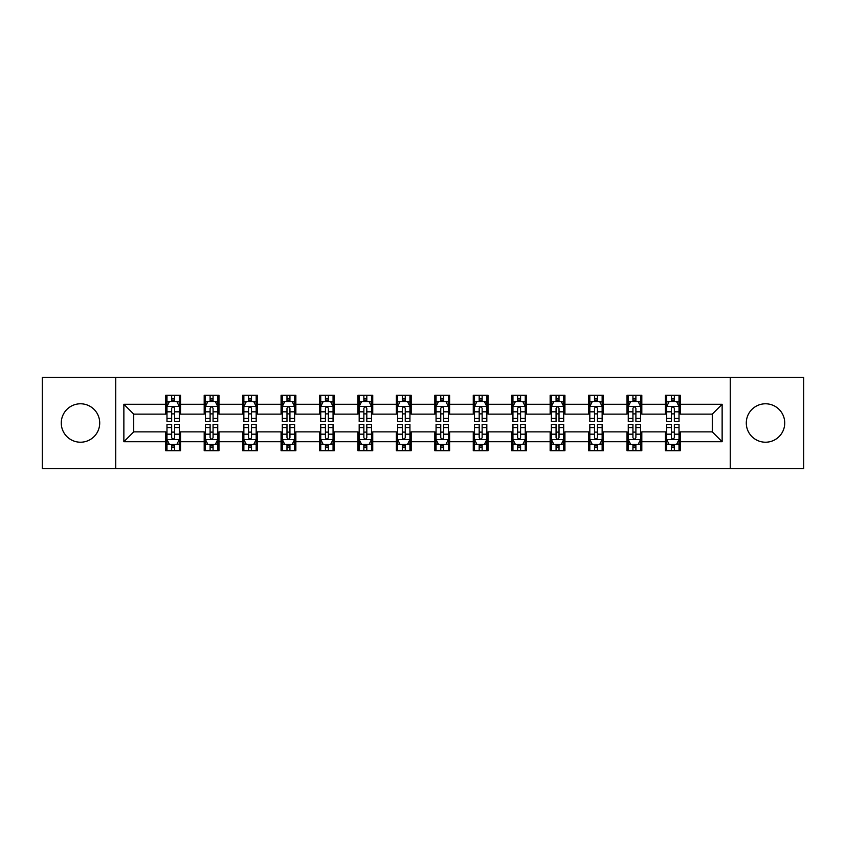 <?xml version="1.0" encoding="UTF-8"?>
<svg xmlns="http://www.w3.org/2000/svg" width="846" height="846" viewBox="0 0 846 846"><rect width="100%" height="100%" fill="white"/><g stroke="black" fill="none" stroke-linecap="round" stroke-linejoin="round"><path stroke-width="1.27" d="M765.503 403.785A19.215 19.215 0 0 0 746.288 423A19.215 19.215 0 0 0 765.503 442.215A19.215 19.215 0 0 0 784.728 423A19.215 19.215 0 0 0 765.503 403.785M80.497 403.785A19.215 19.215 0 0 0 61.272 423A19.215 19.215 0 0 0 80.497 442.215A19.215 19.215 0 0 0 99.712 423A19.215 19.215 0 0 0 80.497 403.785M730.267 468.589L803.7 468.589L803.7 377.411L730.267 377.411L730.267 468.589L115.733 468.589L115.733 377.411L42.3 377.411L42.3 468.589L115.733 468.589M730.267 377.411L115.733 377.411M680.247 404.272L680.247 395.283L665.464 395.283L665.464 404.272L641.807 404.272L641.807 395.283L627.023 395.283L627.023 404.272L603.367 404.272L603.367 395.283L588.583 395.283L588.583 404.272L564.927 404.272L564.927 395.283L550.143 395.283L550.143 404.272L526.487 404.272L526.487 395.283L511.703 395.283L511.703 404.272L488.047 404.272L488.047 395.283L473.263 395.283L473.263 404.272L449.617 404.272L449.617 395.283L434.823 395.283L434.823 404.272L411.177 404.272L411.177 395.283L396.383 395.283L396.383 404.272L372.737 404.272L372.737 395.283L357.953 395.283L357.953 404.272L334.297 404.272L334.297 395.283L319.513 395.283L319.513 404.272L295.857 404.272L295.857 395.283L281.073 395.283L281.073 404.272L257.417 404.272L257.417 395.283L242.633 395.283L242.633 404.272L218.977 404.272L218.977 395.283L204.193 395.283L204.193 404.272L180.536 404.272L180.536 395.283L165.753 395.283L165.753 404.272L123.865 404.272L123.865 441.728L133.721 431.872L165.753 431.872L165.753 450.717L180.536 450.717L180.536 431.872L204.193 431.872L204.193 450.717L218.977 450.717L218.977 431.872L242.633 431.872L242.633 450.717L257.417 450.717L257.417 431.872L281.073 431.872L281.073 450.717L295.857 450.717L295.857 431.872L319.513 431.872L319.513 450.717L334.297 450.717L334.297 431.872L357.953 431.872L357.953 450.717L372.737 450.717L372.737 431.872L396.383 431.872L396.383 450.717L411.177 450.717L411.177 431.872L434.823 431.872L434.823 450.717L449.617 450.717L449.617 431.872L473.263 431.872L473.263 450.717L488.047 450.717L488.047 431.872L511.703 431.872L511.703 450.717L526.487 450.717L526.487 431.872L550.143 431.872L550.143 450.717L564.927 450.717L564.927 431.872L588.583 431.872L588.583 450.717L603.367 450.717L603.367 431.872L627.023 431.872L627.023 450.717L641.807 450.717L641.807 431.872L665.464 431.872L665.464 450.717L680.247 450.717L680.247 431.872L712.279 431.872L712.279 414.128L680.247 414.128L680.247 404.272L722.135 404.272L722.135 441.728L680.247 441.728M665.464 441.728L641.807 441.728M627.023 441.728L603.367 441.728M588.583 441.728L564.927 441.728M550.143 441.728L526.487 441.728M511.703 441.728L488.047 441.728M473.263 441.728L449.617 441.728M434.823 441.728L411.177 441.728M396.383 441.728L372.737 441.728M357.953 441.728L334.297 441.728M319.513 441.728L295.857 441.728M281.073 441.728L257.417 441.728M242.633 441.728L218.977 441.728M204.193 441.728L180.536 441.728M165.753 441.728L123.865 441.728M665.464 404.272L665.464 414.128L641.807 414.128L641.807 404.272M627.023 404.272L627.023 414.128L603.367 414.128L603.367 404.272M588.583 404.272L588.583 414.128L564.927 414.128L564.927 404.272M550.143 404.272L550.143 414.128L526.487 414.128L526.487 404.272M511.703 404.272L511.703 414.128L488.047 414.128L488.047 404.272M473.263 404.272L473.263 414.128L449.617 414.128L449.617 404.272M434.823 404.272L434.823 414.128L411.177 414.128L411.177 404.272M396.383 404.272L396.383 414.128L372.737 414.128L372.737 404.272M357.953 404.272L357.953 414.128L334.297 414.128L334.297 404.272M319.513 404.272L319.513 414.128L295.857 414.128L295.857 404.272M281.073 404.272L281.073 414.128L257.417 414.128L257.417 404.272M242.633 404.272L242.633 414.128L218.977 414.128L218.977 404.272M204.193 404.272L204.193 414.128L180.536 414.128L180.536 404.272M165.753 404.272L165.753 414.128L133.721 414.128L123.865 404.272M133.721 414.128L133.721 431.872M722.135 441.728L712.279 431.872M712.279 414.128L722.135 404.272M165.753 401.438L166.979 401.438M171.664 401.438L174.625 401.438M179.299 401.438L180.536 401.438M165.753 413.884L166.979 413.884M171.664 413.884L174.625 413.884M179.299 413.884L180.536 413.884M165.753 432.116L166.979 432.116M171.664 432.116L174.625 432.116M179.299 432.116L180.536 432.116M165.753 444.562L166.979 444.562M171.664 444.562L174.625 444.562M179.299 444.562L180.536 444.562M204.193 432.116L205.419 432.116M210.104 432.116L213.065 432.116M217.739 432.116L218.977 432.116M204.193 444.562L205.419 444.562M210.104 444.562L213.065 444.562M217.739 444.562L218.977 444.562M204.193 401.438L205.419 401.438M210.104 401.438L213.065 401.438M217.739 401.438L218.977 401.438M204.193 413.884L205.419 413.884M210.104 413.884L213.065 413.884M217.739 413.884L218.977 413.884M242.633 432.116L243.86 432.116M248.544 432.116L251.505 432.116M256.179 432.116L257.417 432.116M242.633 444.562L243.86 444.562M248.544 444.562L251.505 444.562M256.179 444.562L257.417 444.562M242.633 401.438L243.86 401.438M248.544 401.438L251.505 401.438M256.179 401.438L257.417 401.438M242.633 413.884L243.86 413.884M248.544 413.884L251.505 413.884M256.179 413.884L257.417 413.884M281.073 432.116L282.3 432.116M286.984 432.116L289.935 432.116M294.62 432.116L295.857 432.116M281.073 444.562L282.3 444.562M286.984 444.562L289.935 444.562M294.62 444.562L295.857 444.562M281.073 401.438L282.3 401.438M286.984 401.438L289.935 401.438M294.62 401.438L295.857 401.438M281.073 413.884L282.3 413.884M286.984 413.884L289.935 413.884M294.62 413.884L295.857 413.884M319.513 432.116L320.74 432.116M325.424 432.116L328.375 432.116M333.06 432.116L334.297 432.116M319.513 444.562L320.74 444.562M325.424 444.562L328.375 444.562M333.06 444.562L334.297 444.562M319.513 401.438L320.74 401.438M325.424 401.438L328.375 401.438M333.06 401.438L334.297 401.438M319.513 413.884L320.74 413.884M325.424 413.884L328.375 413.884M333.06 413.884L334.297 413.884M357.953 432.116L359.18 432.116M363.865 432.116L366.815 432.116M371.5 432.116L372.737 432.116M357.953 444.562L359.18 444.562M363.865 444.562L366.815 444.562M371.5 444.562L372.737 444.562M357.953 401.438L359.18 401.438M363.865 401.438L366.815 401.438M371.5 401.438L372.737 401.438M357.953 413.884L359.18 413.884M363.865 413.884L366.815 413.884M371.5 413.884L372.737 413.884M396.383 432.116L397.62 432.116M402.305 432.116L405.255 432.116M409.94 432.116L411.177 432.116M396.383 444.562L397.62 444.562M402.305 444.562L405.255 444.562M409.94 444.562L411.177 444.562M396.383 401.438L397.62 401.438M402.305 401.438L405.255 401.438M409.94 401.438L411.177 401.438M396.383 413.884L397.62 413.884M402.305 413.884L405.255 413.884M409.94 413.884L411.177 413.884M434.823 432.116L436.06 432.116M440.745 432.116L443.695 432.116M448.38 432.116L449.617 432.116M434.823 444.562L436.06 444.562M440.745 444.562L443.695 444.562M448.38 444.562L449.617 444.562M434.823 401.438L436.06 401.438M440.745 401.438L443.695 401.438M448.38 401.438L449.617 401.438M434.823 413.884L436.06 413.884M440.745 413.884L443.695 413.884M448.38 413.884L449.617 413.884M473.263 432.116L474.5 432.116M479.185 432.116L482.135 432.116M486.82 432.116L488.047 432.116M473.263 444.562L474.5 444.562M479.185 444.562L482.135 444.562M486.82 444.562L488.047 444.562M473.263 401.438L474.5 401.438M479.185 401.438L482.135 401.438M486.82 401.438L488.047 401.438M473.263 413.884L474.5 413.884M479.185 413.884L482.135 413.884M486.82 413.884L488.047 413.884M511.703 432.116L512.94 432.116M517.625 432.116L520.576 432.116M525.26 432.116L526.487 432.116M511.703 444.562L512.94 444.562M517.625 444.562L520.576 444.562M525.26 444.562L526.487 444.562M511.703 401.438L512.94 401.438M517.625 401.438L520.576 401.438M525.26 401.438L526.487 401.438M511.703 413.884L512.94 413.884M517.625 413.884L520.576 413.884M525.26 413.884L526.487 413.884M550.143 432.116L551.38 432.116M556.065 432.116L559.016 432.116M563.7 432.116L564.927 432.116M550.143 444.562L551.38 444.562M556.065 444.562L559.016 444.562M563.7 444.562L564.927 444.562M550.143 401.438L551.38 401.438M556.065 401.438L559.016 401.438M563.7 401.438L564.927 401.438M550.143 413.884L551.38 413.884M556.065 413.884L559.016 413.884M563.7 413.884L564.927 413.884M588.583 432.116L589.821 432.116M594.495 432.116L597.456 432.116M602.141 432.116L603.367 432.116M588.583 444.562L589.821 444.562M594.495 444.562L597.456 444.562M602.141 444.562L603.367 444.562M588.583 401.438L589.821 401.438M594.495 401.438L597.456 401.438M602.141 401.438L603.367 401.438M588.583 413.884L589.821 413.884M594.495 413.884L597.456 413.884M602.141 413.884L603.367 413.884M627.023 432.116L628.261 432.116M632.935 432.116L635.896 432.116M640.581 432.116L641.807 432.116M627.023 444.562L628.261 444.562M632.935 444.562L635.896 444.562M640.581 444.562L641.807 444.562M627.023 401.438L628.261 401.438M632.935 401.438L635.896 401.438M640.581 401.438L641.807 401.438M627.023 413.884L628.261 413.884M632.935 413.884L635.896 413.884M640.581 413.884L641.807 413.884M665.464 432.116L666.701 432.116M671.375 432.116L674.336 432.116M679.021 432.116L680.247 432.116M665.464 444.562L666.701 444.562M671.375 444.562L674.336 444.562M679.021 444.562L680.247 444.562M665.464 401.438L666.701 401.438M671.375 401.438L674.336 401.438M679.021 401.438L680.247 401.438M665.464 413.884L666.701 413.884M671.375 413.884L674.336 413.884M679.021 413.884L680.247 413.884M174.625 398.487L171.664 398.487M179.299 418.432L174.625 418.432L174.625 421.52L179.299 421.52L179.299 406.492L176.835 401.564L169.443 401.564L166.979 406.492L166.979 421.52L171.664 421.52L171.664 418.432L166.979 418.432M166.979 406.492L166.979 395.283M179.299 406.492L179.299 395.283M171.664 401.564L171.664 395.283M174.625 395.283L174.625 401.564M174.625 418.432L174.625 408.343C173.642 406.44 172.647 406.44 171.664 408.343L171.664 418.432M171.664 447.513L174.625 447.513M166.979 427.568L171.664 427.568L171.664 424.481L166.979 424.481L166.979 439.508L169.443 444.436L176.835 444.436L179.299 439.508L179.299 424.481L174.625 424.481L174.625 427.568L179.299 427.568M179.299 439.508L179.299 450.717M166.979 439.508L166.979 450.717M174.625 444.436L174.625 450.717M171.664 450.717L171.664 444.436M171.664 427.568L171.664 437.657C172.647 439.56 173.631 439.56 174.625 437.657L174.625 427.568M213.065 398.487L210.104 398.487M217.739 418.432L213.065 418.432L213.065 421.52L217.739 421.52L217.739 406.492L215.275 401.564L207.883 401.564L205.419 406.492L205.419 421.52L210.104 421.52L210.104 418.432L205.419 418.432M205.419 406.492L205.419 395.283M217.739 406.492L217.739 395.283M210.104 401.564L210.104 395.283M213.065 395.283L213.065 401.564M213.065 418.432L213.065 408.343C212.071 406.44 211.088 406.44 210.104 408.343L210.104 418.432M251.505 398.487L248.544 398.487M256.179 418.432L251.505 418.432L251.505 421.52L256.179 421.52L256.179 406.492L253.715 401.564L246.323 401.564L243.86 406.492L243.86 421.52L248.544 421.52L248.544 418.432L243.86 418.432M243.86 406.492L243.86 395.283M256.179 406.492L256.179 395.283M248.544 401.564L248.544 395.283M251.505 395.283L251.505 401.564M251.505 418.432L251.505 408.343C250.511 406.44 249.528 406.44 248.544 408.343L248.544 418.432M210.104 447.513L213.065 447.513M205.419 427.568L210.104 427.568L210.104 424.481L205.419 424.481L205.419 439.508L207.883 444.436L215.275 444.436L217.739 439.508L217.739 424.481L213.065 424.481L213.065 427.568L217.739 427.568M217.739 439.508L217.739 450.717M205.419 439.508L205.419 450.717M213.065 444.436L213.065 450.717M210.104 450.717L210.104 444.436M210.104 427.568L210.104 437.657C211.088 439.56 212.071 439.56 213.065 437.657L213.065 427.568M248.544 447.513L251.505 447.513M243.86 427.568L248.544 427.568L248.544 424.481L243.86 424.481L243.86 439.508L246.323 444.436L253.715 444.436L256.179 439.508L256.179 424.481L251.505 424.481L251.505 427.568L256.179 427.568M256.179 439.508L256.179 450.717M243.86 439.508L243.86 450.717M251.505 444.436L251.505 450.717M248.544 450.717L248.544 444.436M248.544 427.568L248.544 437.657C249.528 439.56 250.511 439.56 251.505 437.657L251.505 427.568M289.935 398.487L286.984 398.487M294.62 418.432L289.935 418.432L289.935 421.52L294.62 421.52L294.62 406.492L292.156 401.564L284.764 401.564L282.3 406.492L282.3 421.52L286.984 421.52L286.984 418.432L282.3 418.432M282.3 406.492L282.3 395.283M294.62 406.492L294.62 395.283M286.984 401.564L286.984 395.283M289.935 395.283L289.935 401.564M289.935 418.432L289.935 408.343C288.951 406.44 287.968 406.44 286.984 408.343L286.984 418.432M328.375 398.487L325.424 398.487M333.06 418.432L328.375 418.432L328.375 421.52L333.06 421.52L333.06 406.492L330.596 401.564L323.204 401.564L320.74 406.492L320.74 421.52L325.424 421.52L325.424 418.432L320.74 418.432M320.74 406.492L320.74 395.283M333.06 406.492L333.06 395.283M325.424 401.564L325.424 395.283M328.375 395.283L328.375 401.564M328.375 418.432L328.375 408.343C327.391 406.44 326.408 406.44 325.424 408.343L325.424 418.432M366.815 398.487L363.865 398.487M371.5 418.432L366.815 418.432L366.815 421.52L371.5 421.52L371.5 406.492L369.036 401.564L361.644 401.564L359.18 406.492L359.18 421.52L363.865 421.52L363.865 418.432L359.18 418.432M359.18 406.492L359.18 395.283M371.5 406.492L371.5 395.283M363.865 401.564L363.865 395.283M366.815 395.283L366.815 401.564M366.815 418.432L366.815 408.343C365.832 406.44 364.848 406.44 363.865 408.343L363.865 418.432M286.984 447.513L289.935 447.513M282.3 427.568L286.984 427.568L286.984 424.481L282.3 424.481L282.3 439.508L284.764 444.436L292.156 444.436L294.62 439.508L294.62 424.481L289.935 424.481L289.935 427.568L294.62 427.568M294.62 439.508L294.62 450.717M282.3 439.508L282.3 450.717M289.935 444.436L289.935 450.717M286.984 450.717L286.984 444.436M286.984 427.568L286.984 437.657C287.968 439.56 288.951 439.56 289.935 437.657L289.935 427.568M325.424 447.513L328.375 447.513M320.74 427.568L325.424 427.568L325.424 424.481L320.74 424.481L320.74 439.508L323.204 444.436L330.596 444.436L333.06 439.508L333.06 424.481L328.375 424.481L328.375 427.568L333.06 427.568M333.06 439.508L333.06 450.717M320.74 439.508L320.74 450.717M328.375 444.436L328.375 450.717M325.424 450.717L325.424 444.436M325.424 427.568L325.424 437.657C326.408 439.56 327.391 439.56 328.375 437.657L328.375 427.568M363.865 447.513L366.815 447.513M359.18 427.568L363.865 427.568L363.865 424.481L359.18 424.481L359.18 439.508L361.644 444.436L369.036 444.436L371.5 439.508L371.5 424.481L366.815 424.481L366.815 427.568L371.5 427.568M371.5 439.508L371.5 450.717M359.18 439.508L359.18 450.717M366.815 444.436L366.815 450.717M363.865 450.717L363.865 444.436M363.865 427.568L363.865 437.657C364.848 439.56 365.832 439.56 366.815 437.657L366.815 427.568M402.305 447.513L405.255 447.513M397.62 427.568L402.305 427.568L402.305 424.481L397.62 424.481L397.62 439.508L400.084 444.436L407.476 444.436L409.94 439.508L409.94 424.481L405.255 424.481L405.255 427.568L409.94 427.568M409.94 439.508L409.94 450.717M397.62 439.508L397.62 450.717M405.255 444.436L405.255 450.717M402.305 450.717L402.305 444.436M402.305 427.568L402.305 437.657C403.288 439.56 404.272 439.56 405.255 437.657L405.255 427.568M440.745 447.513L443.695 447.513M436.06 427.568L440.745 427.568L440.745 424.481L436.06 424.481L436.06 439.508L438.524 444.436L445.916 444.436L448.38 439.508L448.38 424.481L443.695 424.481L443.695 427.568L448.38 427.568M448.38 439.508L448.38 450.717M436.06 439.508L436.06 450.717M443.695 444.436L443.695 450.717M440.745 450.717L440.745 444.436M440.745 427.568L440.745 437.657C441.728 439.56 442.712 439.56 443.695 437.657L443.695 427.568M479.185 447.513L482.135 447.513M474.5 427.568L479.185 427.568L479.185 424.481L474.5 424.481L474.5 439.508L476.964 444.436L484.356 444.436L486.82 439.508L486.82 424.481L482.135 424.481L482.135 427.568L486.82 427.568M486.82 439.508L486.82 450.717M474.5 439.508L474.5 450.717M482.135 444.436L482.135 450.717M479.185 450.717L479.185 444.436M479.185 427.568L479.185 437.657C480.168 439.56 481.152 439.56 482.135 437.657L482.135 427.568M517.625 447.513L520.576 447.513M512.94 427.568L517.625 427.568L517.625 424.481L512.94 424.481L512.94 439.508L515.404 444.436L522.796 444.436L525.26 439.508L525.26 424.481L520.576 424.481L520.576 427.568L525.26 427.568M525.26 439.508L525.26 450.717M512.94 439.508L512.94 450.717M520.576 444.436L520.576 450.717M517.625 450.717L517.625 444.436M517.625 427.568L517.625 437.657C518.609 439.56 519.592 439.56 520.576 437.657L520.576 427.568M556.065 447.513L559.016 447.513M551.38 427.568L556.065 427.568L556.065 424.481L551.38 424.481L551.38 439.508L553.844 444.436L561.236 444.436L563.7 439.508L563.7 424.481L559.016 424.481L559.016 427.568L563.7 427.568M563.7 439.508L563.7 450.717M551.38 439.508L551.38 450.717M559.016 444.436L559.016 450.717M556.065 450.717L556.065 444.436M556.065 427.568L556.065 437.657C557.049 439.56 558.032 439.56 559.016 437.657L559.016 427.568M594.495 447.513L597.456 447.513M589.821 427.568L594.495 427.568L594.495 424.481L589.821 424.481L589.821 439.508L592.285 444.436L599.677 444.436L602.141 439.508L602.141 424.481L597.456 424.481L597.456 427.568L602.141 427.568M602.141 439.508L602.141 450.717M589.821 439.508L589.821 450.717M597.456 444.436L597.456 450.717M594.495 450.717L594.495 444.436M594.495 427.568L594.495 437.657C595.489 439.56 596.472 439.56 597.456 437.657L597.456 427.568M405.255 398.487L402.305 398.487M409.94 418.432L405.255 418.432L405.255 421.52L409.94 421.52L409.94 406.492L407.476 401.564L400.084 401.564L397.62 406.492L397.62 421.52L402.305 421.52L402.305 418.432L397.62 418.432M397.62 406.492L397.62 395.283M409.94 406.492L409.94 395.283M402.305 401.564L402.305 395.283M405.255 395.283L405.255 401.564M405.255 418.432L405.255 408.343C404.272 406.44 403.288 406.44 402.305 408.343L402.305 418.432M443.695 398.487L440.745 398.487M448.38 418.432L443.695 418.432L443.695 421.52L448.38 421.52L448.38 406.492L445.916 401.564L438.524 401.564L436.06 406.492L436.06 421.52L440.745 421.52L440.745 418.432L436.06 418.432M436.06 406.492L436.06 395.283M448.38 406.492L448.38 395.283M440.745 401.564L440.745 395.283M443.695 395.283L443.695 401.564M443.695 418.432L443.695 408.343C442.712 406.44 441.728 406.44 440.745 408.343L440.745 418.432M482.135 398.487L479.185 398.487M486.82 418.432L482.135 418.432L482.135 421.52L486.82 421.52L486.82 406.492L484.356 401.564L476.964 401.564L474.5 406.492L474.5 421.52L479.185 421.52L479.185 418.432L474.5 418.432M474.5 406.492L474.5 395.283M486.82 406.492L486.82 395.283M479.185 401.564L479.185 395.283M482.135 395.283L482.135 401.564M482.135 418.432L482.135 408.343C481.152 406.44 480.168 406.44 479.185 408.343L479.185 418.432M520.576 398.487L517.625 398.487M525.26 418.432L520.576 418.432L520.576 421.52L525.26 421.52L525.26 406.492L522.796 401.564L515.404 401.564L512.94 406.492L512.94 421.52L517.625 421.52L517.625 418.432L512.94 418.432M512.94 406.492L512.94 395.283M525.26 406.492L525.26 395.283M517.625 401.564L517.625 395.283M520.576 395.283L520.576 401.564M520.576 418.432L520.576 408.343C519.592 406.44 518.609 406.44 517.625 408.343L517.625 418.432M559.016 398.487L556.065 398.487M563.7 418.432L559.016 418.432L559.016 421.52L563.7 421.52L563.7 406.492L561.236 401.564L553.844 401.564L551.38 406.492L551.38 421.52L556.065 421.52L556.065 418.432L551.38 418.432M551.38 406.492L551.38 395.283M563.7 406.492L563.7 395.283M556.065 401.564L556.065 395.283M559.016 395.283L559.016 401.564M559.016 418.432L559.016 408.343C558.032 406.44 557.049 406.44 556.065 408.343L556.065 418.432M597.456 398.487L594.495 398.487M602.141 418.432L597.456 418.432L597.456 421.52L602.141 421.52L602.141 406.492L599.677 401.564L592.285 401.564L589.821 406.492L589.821 421.52L594.495 421.52L594.495 418.432L589.821 418.432M589.821 406.492L589.821 395.283M602.141 406.492L602.141 395.283M594.495 401.564L594.495 395.283M597.456 395.283L597.456 401.564M597.456 418.432L597.456 408.343C596.472 406.44 595.489 406.44 594.495 408.343L594.495 418.432M635.896 398.487L632.935 398.487M640.581 418.432L635.896 418.432L635.896 421.52L640.581 421.52L640.581 406.492L638.117 401.564L630.725 401.564L628.261 406.492L628.261 421.52L632.935 421.52L632.935 418.432L628.261 418.432M628.261 406.492L628.261 395.283M640.581 406.492L640.581 395.283M632.935 401.564L632.935 395.283M635.896 395.283L635.896 401.564M635.896 418.432L635.896 408.343C634.912 406.44 633.929 406.44 632.935 408.343L632.935 418.432M632.935 447.513L635.896 447.513M628.261 427.568L632.935 427.568L632.935 424.481L628.261 424.481L628.261 439.508L630.725 444.436L638.117 444.436L640.581 439.508L640.581 424.481L635.896 424.481L635.896 427.568L640.581 427.568M640.581 439.508L640.581 450.717M628.261 439.508L628.261 450.717M635.896 444.436L635.896 450.717M632.935 450.717L632.935 444.436M632.935 427.568L632.935 437.657C633.929 439.56 634.912 439.56 635.896 437.657L635.896 427.568M674.336 398.487L671.375 398.487M679.021 418.432L674.336 418.432L674.336 421.52L679.021 421.52L679.021 406.492L676.557 401.564L669.165 401.564L666.701 406.492L666.701 421.52L671.375 421.52L671.375 418.432L666.701 418.432M666.701 406.492L666.701 395.283M679.021 406.492L679.021 395.283M671.375 401.564L671.375 395.283M674.336 395.283L674.336 401.564M674.336 418.432L674.336 408.343C673.353 406.44 672.369 406.44 671.375 408.343L671.375 418.432M671.375 447.513L674.336 447.513M666.701 427.568L671.375 427.568L671.375 424.481L666.701 424.481L666.701 439.508L669.165 444.436L676.557 444.436L679.021 439.508L679.021 424.481L674.336 424.481L674.336 427.568L679.021 427.568M679.021 439.508L679.021 450.717M666.701 439.508L666.701 450.717M674.336 444.436L674.336 450.717M671.375 450.717L671.375 444.436M671.375 427.568L671.375 437.657C672.359 439.56 673.353 439.56 674.336 437.657L674.336 427.568M179.246 406.366L167.043 406.366M166.979 401.861L169.295 401.861M176.983 401.861L179.299 401.861M171.664 411.822L166.979 411.822M179.299 411.822L174.625 411.822M174.625 400.052L171.664 400.052M167.043 439.634L179.246 439.634M179.299 444.139L176.983 444.139M169.295 444.139L166.979 444.139M174.625 434.178L179.299 434.178M166.979 434.178L171.664 434.178M171.664 445.948L174.625 445.948M217.676 406.366L205.483 406.366M205.419 401.861L207.735 401.861M215.423 401.861L217.739 401.861M210.104 411.822L205.419 411.822M217.739 411.822L213.065 411.822M213.065 400.052L210.104 400.052M256.116 406.366L243.923 406.366M243.86 401.861L246.175 401.861M253.863 401.861L256.179 401.861M248.544 411.822L243.86 411.822M256.179 411.822L251.505 411.822M251.505 400.052L248.544 400.052M205.483 439.634L217.676 439.634M217.739 444.139L215.423 444.139M207.735 444.139L205.419 444.139M213.065 434.178L217.739 434.178M205.419 434.178L210.104 434.178M210.104 445.948L213.065 445.948M243.923 439.634L256.116 439.634M256.179 444.139L253.863 444.139M246.175 444.139L243.86 444.139M251.505 434.178L256.179 434.178M243.86 434.178L248.544 434.178M248.544 445.948L251.505 445.948M294.556 406.366L282.363 406.366M282.3 401.861L284.616 401.861M292.304 401.861L294.62 401.861M286.984 411.822L282.3 411.822M294.62 411.822L289.935 411.822M289.935 400.052L286.984 400.052M332.996 406.366L320.803 406.366M320.74 401.861L323.056 401.861M330.744 401.861L333.06 401.861M325.424 411.822L320.74 411.822M333.06 411.822L328.375 411.822M328.375 400.052L325.424 400.052M371.436 406.366L359.243 406.366M359.18 401.861L361.496 401.861M369.184 401.861L371.5 401.861M363.865 411.822L359.18 411.822M371.5 411.822L366.815 411.822M366.815 400.052L363.865 400.052M282.363 439.634L294.556 439.634M294.62 444.139L292.304 444.139M284.616 444.139L282.3 444.139M289.935 434.178L294.62 434.178M282.3 434.178L286.984 434.178M286.984 445.948L289.935 445.948M320.803 439.634L332.996 439.634M333.06 444.139L330.744 444.139M323.056 444.139L320.74 444.139M328.375 434.178L333.06 434.178M320.74 434.178L325.424 434.178M325.424 445.948L328.375 445.948M359.243 439.634L371.436 439.634M371.5 444.139L369.184 444.139M361.496 444.139L359.18 444.139M366.815 434.178L371.5 434.178M359.18 434.178L363.865 434.178M363.865 445.948L366.815 445.948M397.683 439.634L409.876 439.634M409.94 444.139L407.624 444.139M399.936 444.139L397.62 444.139M405.255 434.178L409.94 434.178M397.62 434.178L402.305 434.178M402.305 445.948L405.255 445.948M436.124 439.634L448.317 439.634M448.38 444.139L446.064 444.139M438.376 444.139L436.06 444.139M443.695 434.178L448.38 434.178M436.06 434.178L440.745 434.178M440.745 445.948L443.695 445.948M474.564 439.634L486.757 439.634M486.82 444.139L484.504 444.139M476.816 444.139L474.5 444.139M482.135 434.178L486.82 434.178M474.5 434.178L479.185 434.178M479.185 445.948L482.135 445.948M513.004 439.634L525.197 439.634M525.26 444.139L522.944 444.139M515.256 444.139L512.94 444.139M520.576 434.178L525.26 434.178M512.94 434.178L517.625 434.178M517.625 445.948L520.576 445.948M551.444 439.634L563.637 439.634M563.7 444.139L561.384 444.139M553.696 444.139L551.38 444.139M559.016 434.178L563.7 434.178M551.38 434.178L556.065 434.178M556.065 445.948L559.016 445.948M589.884 439.634L602.077 439.634M602.141 444.139L599.825 444.139M592.137 444.139L589.821 444.139M597.456 434.178L602.141 434.178M589.821 434.178L594.495 434.178M594.495 445.948L597.456 445.948M409.876 406.366L397.683 406.366M397.62 401.861L399.936 401.861M407.624 401.861L409.94 401.861M402.305 411.822L397.62 411.822M409.94 411.822L405.255 411.822M405.255 400.052L402.305 400.052M448.317 406.366L436.124 406.366M436.06 401.861L438.376 401.861M446.064 401.861L448.38 401.861M440.745 411.822L436.06 411.822M448.38 411.822L443.695 411.822M443.695 400.052L440.745 400.052M486.757 406.366L474.564 406.366M474.5 401.861L476.816 401.861M484.504 401.861L486.82 401.861M479.185 411.822L474.5 411.822M486.82 411.822L482.135 411.822M482.135 400.052L479.185 400.052M525.197 406.366L513.004 406.366M512.94 401.861L515.256 401.861M522.944 401.861L525.26 401.861M517.625 411.822L512.94 411.822M525.26 411.822L520.576 411.822M520.576 400.052L517.625 400.052M563.637 406.366L551.444 406.366M551.38 401.861L553.696 401.861M561.384 401.861L563.7 401.861M556.065 411.822L551.38 411.822M563.7 411.822L559.016 411.822M559.016 400.052L556.065 400.052M602.077 406.366L589.884 406.366M589.821 401.861L592.137 401.861M599.825 401.861L602.141 401.861M594.495 411.822L589.821 411.822M602.141 411.822L597.456 411.822M597.456 400.052L594.495 400.052M640.517 406.366L628.324 406.366M628.261 401.861L630.577 401.861M638.265 401.861L640.581 401.861M632.935 411.822L628.261 411.822M640.581 411.822L635.896 411.822M635.896 400.052L632.935 400.052M628.324 439.634L640.517 439.634M640.581 444.139L638.265 444.139M630.577 444.139L628.261 444.139M635.896 434.178L640.581 434.178M628.261 434.178L632.935 434.178M632.935 445.948L635.896 445.948M678.957 406.366L666.754 406.366M666.701 401.861L669.017 401.861M676.705 401.861L679.021 401.861M671.375 411.822L666.701 411.822M679.021 411.822L674.336 411.822M674.336 400.052L671.375 400.052M666.754 439.634L678.957 439.634M679.021 444.139L676.705 444.139M669.017 444.139L666.701 444.139M674.336 434.178L679.021 434.178M666.701 434.178L671.375 434.178M671.375 445.948L674.336 445.948"/></g></svg>
